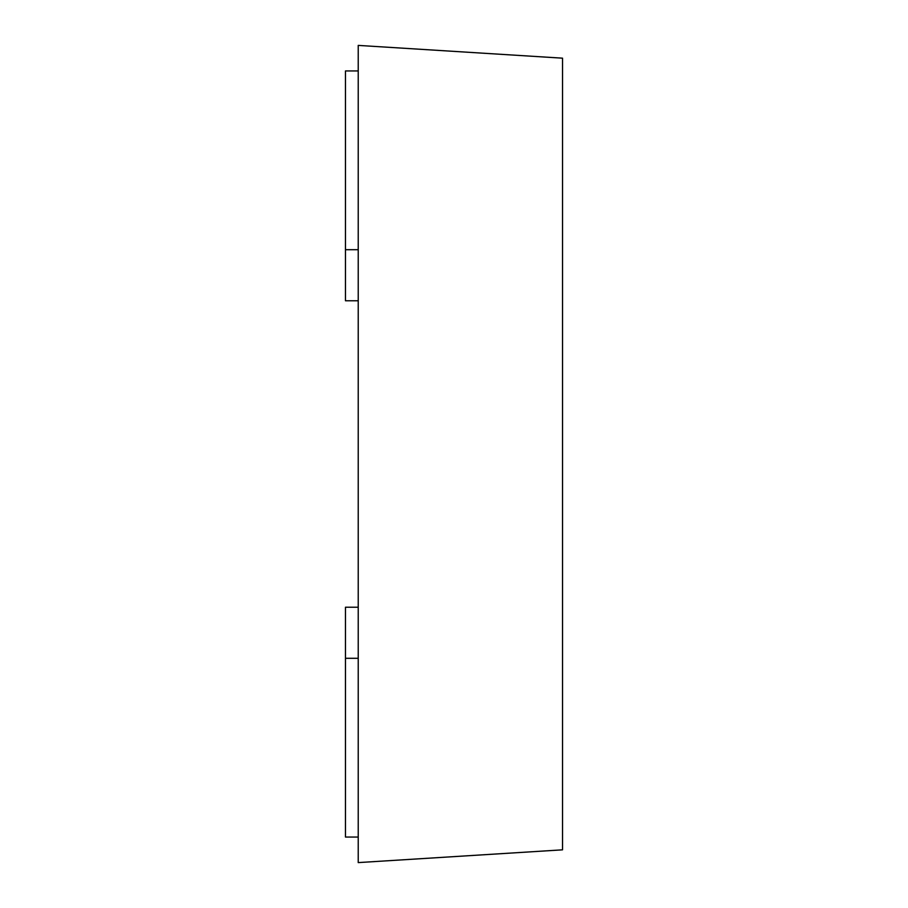 <?xml version="1.0" encoding="UTF-8"?>
<svg xmlns="http://www.w3.org/2000/svg" width="908" height="908" viewBox="0 0 908 908"><rect width="100%" height="100%" fill="white"/><g stroke="black" fill="none" stroke-linecap="round" stroke-linejoin="round"><path stroke-width="1.36" d="M358.229 70.938L345.471 70.938L345.471 300.775L358.229 300.775M358.229 607.225L345.471 607.225L345.471 837.062L358.229 837.062M358.229 45.4L562.529 58.169L562.529 849.831L358.229 862.6L358.229 45.4M358.229 249.7L345.471 249.7M358.229 658.3L345.471 658.3"/></g></svg>
